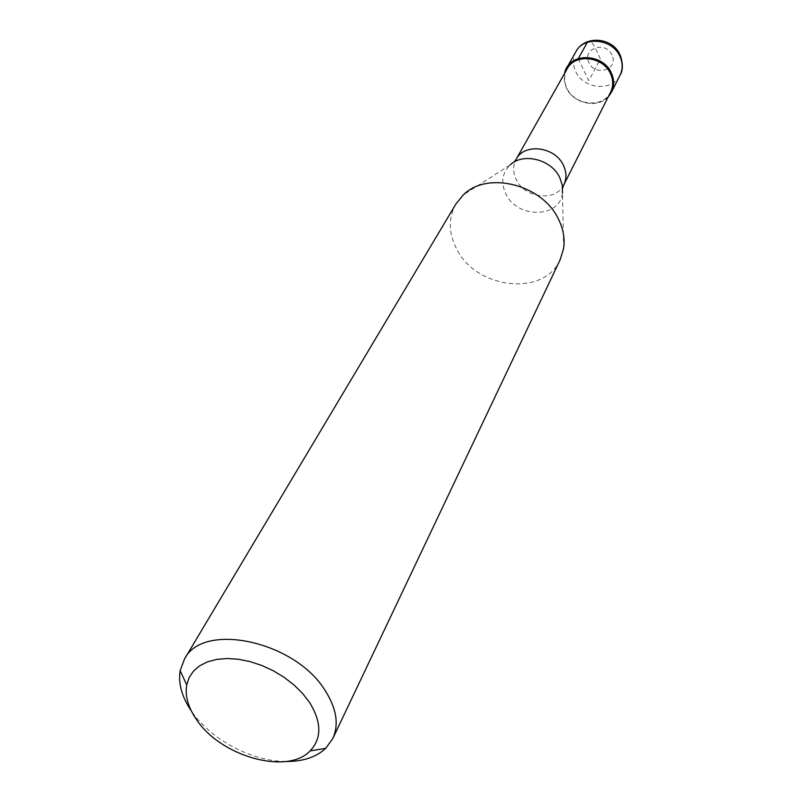 <?xml version="1.0" encoding="UTF-8"?>
<svg xmlns="http://www.w3.org/2000/svg" width="802" height="802" viewBox="0 0 802 802"><rect width="100%" height="100%" fill="white"/><g stroke="black" fill="none" stroke-linecap="round" stroke-linejoin="round"><path stroke-width="0.6" stroke-dasharray="4.01 3.01" d="M608.297 96.701C597.751 108.871 573.43 103.809 566.453 88.12L564.237 80.761L564.598 73.353L564.237 80.761L566.453 88.12C573.43 103.809 597.751 108.871 608.297 96.701M567.134 68.852C563.896 74.997 563.836 81.463 566.954 88.24C574.593 105.784 603.294 108.45 610.633 92.09M455.947 203.939C448.208 218.014 448.438 233.041 456.639 249.021C476.248 289.291 544.388 297.011 560.197 259.617M285.893 761.499C252.209 761.459 211.177 739.775 191.979 711.885L191.377 711.013M578.222 58.686L588.778 80.671L600.417 58.877L595.104 47.679C591.956 41.684 589.37 39.899 587.355 42.326M575.926 51.659C572.608 57.934 572.528 64.541 575.676 71.448C583.385 89.333 612.538 91.939 620.036 75.208M611.916 54.977C605.63 40.331 581.55 48.651 588.999 62.746C595.214 77.182 619.194 69.193 611.916 54.977M563.846 184.721C556.167 201.914 524.989 198.525 516.358 179.798C512.839 172.56 512.769 165.713 516.167 159.247M514.142 162.044L510.002 165.052C502.062 173.172 500.699 182.826 505.912 194.034C517.27 218.756 559.896 218.365 562.453 193.061L563.626 248.409M620.287 55.308L619.856 54.396M562.653 187.949L562.453 193.061M510.002 165.052L463.355 194.856"/><path stroke-width="1.2" d="M611.405 73.122C614.372 79.729 614.412 86.045 611.535 92.07L608.297 96.701C614.152 89.894 615.184 82.035 611.405 73.122C602.773 52.421 568.117 52.812 564.598 73.353L566.643 68.09C574.643 51.98 603.816 55.127 611.405 73.122M610.633 92.09C613.43 86.245 613.39 80.12 610.512 73.714C603.144 56.27 574.884 53.233 567.134 68.852L516.167 159.247C524.257 142.816 555.054 146.576 563.375 165.222C566.623 172.079 566.773 178.575 563.846 184.721L610.633 92.09M332.84 738.452L560.197 259.617L563.626 248.409C565.039 238.725 563.315 228.961 558.433 219.136C542.393 184.41 487.255 170.666 463.355 194.856L455.947 203.939L184.42 659.184C202.776 621.239 295.367 641.019 325.371 690.863C336.569 708.657 339.056 724.527 332.84 738.452L325.682 748.366C316.168 757.198 302.905 761.569 285.893 761.499M191.377 711.013C181.853 696.918 178.114 683.464 180.159 670.642L184.42 659.184M196.65 719.815C188.209 707.615 184.891 695.996 186.706 684.948L189.142 677.54L193.503 671.073L199.688 665.79L207.528 661.84L216.791 659.384L227.207 658.512L238.435 659.254L250.144 661.62L261.943 665.53L273.452 670.853L284.289 677.439L294.123 685.058L302.615 693.459L309.512 702.372C321.662 722.161 321.883 738.331 310.153 750.883C287.367 775.273 220.931 756.587 196.65 719.815M587.355 42.326L578.222 58.686M611.535 92.07L620.036 75.208C622.883 69.243 622.863 63.007 619.966 56.481C612.548 38.727 583.856 35.709 575.926 51.659C584.758 34.937 612.126 37.243 619.856 54.396M562.453 193.061L562.332 185.292L559.746 177.533C551.405 159.307 522.884 152.25 510.002 165.052M566.643 68.09L575.926 51.659M620.036 75.208C623.054 70.476 623.134 63.839 620.287 55.308M563.846 184.721L562.653 187.949M514.142 162.044L516.167 159.247M186.706 684.948L180.159 670.642M310.153 750.883L325.682 748.366"/></g></svg>
